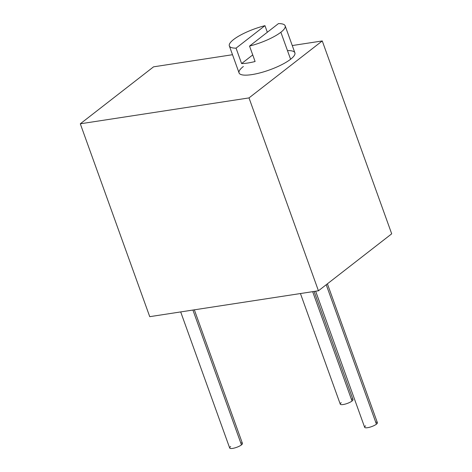 <?xml version="1.0" encoding="UTF-8"?>
<svg xmlns="http://www.w3.org/2000/svg" width="472" height="472" viewBox="0 0 472 472"><rect width="100%" height="100%" fill="white"/><g stroke="black" fill="none" stroke-linecap="round" stroke-linejoin="round"><path stroke-width="0.71" d="M391.701 233.817L322.258 40.946L292.262 45.548L322.258 40.946L249.004 97.91L322.258 40.946L391.701 233.817L318.441 290.781L391.701 233.817M232.513 54.717L153.559 66.835L80.299 123.8L153.559 66.835L232.513 54.717M149.742 316.671L80.299 123.8L249.004 97.91L318.441 290.781L149.742 316.671L318.441 290.781L249.004 97.91L80.299 123.8L149.742 316.671M287.483 50.616A29.659 7.493 160.2 0 1 290.593 59.254A29.659 7.493 160.2 0 1 251.895 74.605A29.659 7.493 160.2 0 1 243.357 66.499M194.346 309.827L242.443 443.42A6.779 1.711 160.2 0 1 241.463 444.889L192.918 310.045L241.463 444.889A6.779 1.711 160.2 0 1 234.549 447.987A6.779 1.711 160.2 0 1 229.687 448.017L180.688 311.921M240.749 442.919A6.779 1.711 160.2 0 1 241.463 444.889A6.779 1.711 160.2 0 1 232.619 448.4A6.779 1.711 160.2 0 1 230.666 446.547M314.092 291.448L353.015 399.56A6.779 1.711 160.2 0 1 352.035 401.023L312.665 291.666L352.035 401.023A6.779 1.711 160.2 0 1 345.12 404.12A6.779 1.711 160.2 0 1 340.259 404.15L300.44 293.543M351.327 399.052A6.779 1.711 160.2 0 1 352.035 401.023A6.779 1.711 160.2 0 1 343.191 404.533A6.779 1.711 160.2 0 1 341.238 402.681M327.403 283.814L377.405 422.711A6.779 1.711 160.2 0 1 376.426 424.18L326.223 284.734L376.426 424.18A6.779 1.711 160.2 0 1 369.511 427.278A6.779 1.711 160.2 0 1 364.649 427.302L315.65 291.212M375.712 422.204A6.779 1.711 160.2 0 1 376.426 424.18A6.779 1.711 160.2 0 1 367.582 427.685A6.779 1.711 160.2 0 1 365.629 425.838M285.159 25.83L294.882 52.829A29.659 7.493 160.2 0 1 290.593 59.254L280.87 32.249A29.659 7.493 -19.8 0 0 285.159 25.83A29.659 7.493 -19.8 0 0 278.456 23.6L249.546 46.079A29.659 7.493 -19.8 0 0 280.87 32.249A29.659 7.493 -19.8 0 0 278.456 23.6L249.546 46.079L255.104 61.508L249.546 46.079A29.659 7.493 -19.8 0 0 280.87 32.249L290.593 59.254A29.659 7.493 160.2 0 1 260.343 72.8A29.659 7.493 160.2 0 1 239.068 72.924L229.345 45.92A29.659 7.493 -19.8 0 0 236.053 48.15L241.605 63.578A29.659 7.493 -19.8 0 0 255.104 61.508A29.659 7.493 160.2 0 1 241.605 63.578L252.732 54.929L241.605 63.578L236.053 48.15L264.957 25.671A29.659 7.493 -19.8 0 0 233.634 39.501A29.659 7.493 -19.8 0 0 229.345 45.92M233.634 39.501A29.659 7.493 -19.8 0 0 236.053 48.15L264.957 25.671A29.659 7.493 -19.8 0 0 233.634 39.501M267.329 32.255L264.957 25.671L267.329 32.255"/></g></svg>
